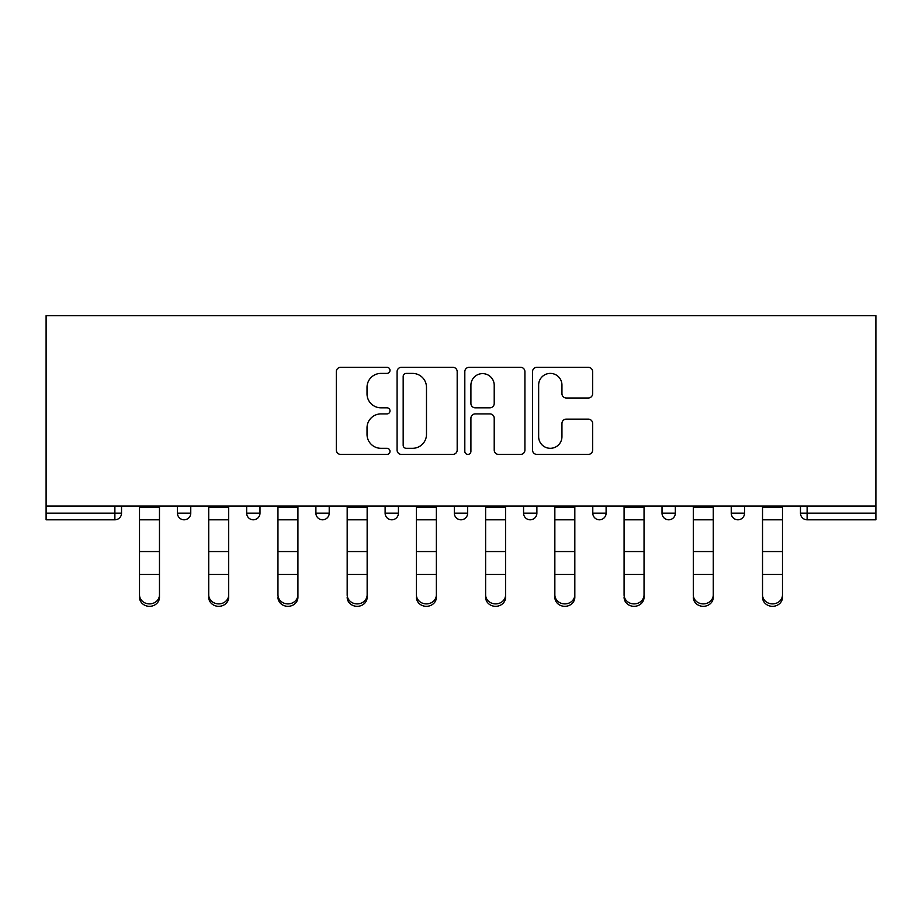 <?xml version="1.0" encoding="UTF-8"?>
<svg xmlns="http://www.w3.org/2000/svg" width="922" height="922" viewBox="0 0 922 922"><rect width="100%" height="100%" fill="white"/><g stroke="black" fill="none" stroke-linecap="round" stroke-linejoin="round"><path stroke-width="1.38" d="M390.006 370.344A3.054 3.054 0 0 0 386.952 367.302L340.679 367.302A4.356 4.356 0 0 0 336.323 371.658L336.323 450.063A4.356 4.356 0 0 0 340.679 454.408L386.952 454.408A3.054 3.054 0 0 0 390.006 451.365A3.054 3.054 0 0 0 386.952 448.311L380.97 448.311A13.934 13.934 0 0 1 367.025 434.377L367.025 427.843A13.934 13.934 0 0 1 380.97 413.909L386.952 413.909A3.054 3.054 0 0 0 390.006 410.855A3.054 3.054 0 0 0 386.952 407.812L380.97 407.812A13.934 13.934 0 0 1 367.025 393.867L367.025 387.332A13.934 13.934 0 0 1 380.97 373.398L386.952 373.398A3.054 3.054 0 0 0 390.006 370.344M588.294 398.004A4.356 4.356 0 0 0 592.65 393.648L592.65 371.658A4.356 4.356 0 0 0 588.294 367.302L536.892 367.302A4.356 4.356 0 0 0 532.536 371.658L532.536 450.063A4.356 4.356 0 0 0 536.892 454.408L588.294 454.408A4.356 4.356 0 0 0 592.65 450.063L592.65 423.486A4.356 4.356 0 0 0 588.294 419.13L566.292 419.13A4.356 4.356 0 0 0 561.947 423.486L561.947 436.659A11.652 11.652 0 0 1 550.296 448.311A11.652 11.652 0 0 1 538.644 436.659L538.644 385.05A11.652 11.652 0 0 1 550.296 373.398A11.652 11.652 0 0 1 561.947 385.05L561.947 393.648A4.356 4.356 0 0 0 566.292 398.004L588.294 398.004M875.9 506.04L46.1 506.04L46.1 315.67L875.9 315.67L875.9 519.801L807.119 519.801A6.661 6.661 0 0 1 800.469 513.139L800.469 506.04L800.469 513.139A6.661 6.661 0 0 0 807.119 519.801A6.661 6.661 0 0 1 800.469 513.139L875.9 513.139M457.185 371.658A4.356 4.356 0 0 0 452.829 367.302L401.439 367.302A4.356 4.356 0 0 0 397.082 371.658L397.082 450.063A4.356 4.356 0 0 0 401.439 454.408L452.829 454.408A4.356 4.356 0 0 0 457.185 450.063L457.185 371.658M469.171 367.302L520.561 367.302A4.356 4.356 0 0 1 524.918 371.658L524.918 450.063A4.356 4.356 0 0 1 520.561 454.408L498.572 454.408A4.356 4.356 0 0 1 494.215 450.063L494.215 418.265A4.356 4.356 0 0 0 489.859 413.909L475.268 413.909A4.356 4.356 0 0 0 470.912 418.265L470.912 451.365A3.054 3.054 0 0 1 467.857 454.408A3.054 3.054 0 0 1 464.815 451.365L464.815 371.658A4.356 4.356 0 0 1 469.171 367.302M114.881 519.801A6.661 6.661 0 0 0 121.531 513.139L114.881 513.139L114.881 519.801A6.661 6.661 0 0 0 121.531 513.139L121.531 506.04L121.531 513.139A6.661 6.661 0 0 1 114.881 519.801L46.1 519.801L46.1 513.139L114.881 513.139L114.881 506.04M46.1 506.04L46.1 513.139M177.45 506.04L177.45 513.139L177.45 506.04M184.1 519.801A6.661 6.661 0 0 1 177.45 513.139A6.661 6.661 0 0 0 184.1 519.801A6.661 6.661 0 0 0 190.762 513.139L190.762 506.04L190.762 513.139A6.661 6.661 0 0 1 184.1 519.801A6.661 6.661 0 0 1 177.45 513.139L190.762 513.139A6.661 6.661 0 0 1 184.1 519.801M246.67 506.04L246.67 513.139L246.67 506.04M259.981 506.04L259.981 513.139L259.981 506.04M315.9 506.04L315.9 513.139L315.9 506.04M329.212 506.04L329.212 513.139A6.661 6.661 0 0 1 322.55 519.801A6.661 6.661 0 0 1 315.9 513.139A6.661 6.661 0 0 0 322.55 519.801A6.661 6.661 0 0 0 329.212 513.139A6.661 6.661 0 0 1 322.55 519.801A6.661 6.661 0 0 1 315.9 513.139L329.212 513.139M385.119 513.139A6.661 6.661 0 0 0 391.781 519.801A6.661 6.661 0 0 0 398.431 513.139A6.661 6.661 0 0 1 391.781 519.801A6.661 6.661 0 0 0 398.431 513.139L398.431 506.04L398.431 513.139L385.119 513.139A6.661 6.661 0 0 0 391.781 519.801A6.661 6.661 0 0 1 385.119 513.139L385.119 506.04M454.339 506.04L454.339 513.139L454.339 506.04M467.661 506.04L467.661 513.139L467.661 506.04M536.881 506.04L536.881 513.139L523.569 513.139A6.661 6.661 0 0 0 530.219 519.801A6.661 6.661 0 0 1 523.569 513.139L523.569 506.04M592.788 506.04L592.788 513.139L592.788 506.04M606.1 506.04L606.1 513.139L606.1 506.04M662.019 506.04L662.019 513.139L662.019 506.04M675.33 506.04L675.33 513.139L675.33 506.04M731.238 506.04L731.238 513.139L731.238 506.04M744.55 506.04L744.55 513.139A6.661 6.661 0 0 1 737.9 519.801A6.661 6.661 0 0 1 731.238 513.139A6.661 6.661 0 0 0 737.9 519.801A6.661 6.661 0 0 1 731.238 513.139L744.55 513.139A6.661 6.661 0 0 1 737.9 519.801M253.331 519.801A6.661 6.661 0 0 1 246.67 513.139A6.661 6.661 0 0 0 253.331 519.801A6.661 6.661 0 0 0 259.981 513.139A6.661 6.661 0 0 1 253.331 519.801A6.661 6.661 0 0 1 246.67 513.139L259.981 513.139A6.661 6.661 0 0 1 253.331 519.801M461 519.801A6.661 6.661 0 0 1 454.339 513.139A6.661 6.661 0 0 0 461 519.801A6.661 6.661 0 0 0 467.661 513.139A6.661 6.661 0 0 1 461 519.801A6.661 6.661 0 0 1 454.339 513.139L467.661 513.139A6.661 6.661 0 0 1 461 519.801M530.219 519.801A6.661 6.661 0 0 0 536.881 513.139A6.661 6.661 0 0 1 530.219 519.801A6.661 6.661 0 0 1 523.569 513.139M599.45 519.801A6.661 6.661 0 0 1 592.788 513.139A6.661 6.661 0 0 0 599.45 519.801A6.661 6.661 0 0 0 606.1 513.139A6.661 6.661 0 0 1 599.45 519.801A6.661 6.661 0 0 1 592.788 513.139L606.1 513.139A6.661 6.661 0 0 1 599.45 519.801M668.669 519.801A6.661 6.661 0 0 1 662.019 513.139L675.33 513.139A6.661 6.661 0 0 1 668.669 519.801A6.661 6.661 0 0 0 675.33 513.139M406.233 373.398A3.054 3.054 0 0 0 403.179 376.453L403.179 445.268A3.054 3.054 0 0 0 406.233 448.311L412.549 448.311A13.934 13.934 0 0 0 426.483 434.377L426.483 387.332A13.934 13.934 0 0 0 412.549 373.398L406.233 373.398M494.215 385.269A11.652 11.652 0 0 0 482.563 373.617A11.652 11.652 0 0 0 470.912 385.269L470.912 403.456A4.356 4.356 0 0 0 475.268 407.812L489.859 407.812A4.356 4.356 0 0 0 494.215 403.456L494.215 385.269M139.51 576.895L139.51 594.84A9.981 9.059 0 0 0 149.491 603.898A9.981 9.059 0 0 0 159.471 594.84L159.471 597.272A9.981 9.059 180 0 1 149.491 606.33A9.981 9.059 180 0 1 139.51 597.272M159.471 576.895L159.471 597.272M159.471 594.84L159.471 506.04M139.51 594.84L139.51 506.04M208.729 576.895L208.729 594.84A9.981 9.059 0 0 0 218.721 603.898A9.981 9.059 0 0 0 228.702 594.84L228.702 597.272A9.981 9.059 180 0 1 218.721 606.33A9.981 9.059 180 0 1 208.729 597.272M228.702 576.895L228.702 597.272M277.96 576.895L277.96 594.84A9.981 9.059 0 0 0 287.941 603.898A9.981 9.059 0 0 0 297.921 594.84L297.921 597.272A9.981 9.059 180 0 1 287.941 606.33A9.981 9.059 180 0 1 277.96 597.272M297.921 576.895L297.921 597.272M347.179 576.895L347.179 594.84A9.981 9.059 0 0 0 357.16 603.898A9.981 9.059 0 0 0 367.152 594.84L367.152 597.272A9.981 9.059 180 0 1 357.16 606.33A9.981 9.059 180 0 1 347.179 597.272M367.152 576.895L367.152 597.272M416.398 576.895L416.398 594.84A9.981 9.059 0 0 0 426.39 603.898A9.981 9.059 0 0 0 436.371 594.84L436.371 597.272A9.981 9.059 180 0 1 426.39 606.33A9.981 9.059 180 0 1 416.398 597.272M436.371 576.895L436.371 597.272M485.629 576.895L485.629 594.84A9.981 9.059 0 0 0 495.61 603.898A9.981 9.059 0 0 0 505.602 594.84L505.602 597.272A9.981 9.059 180 0 1 495.61 606.33A9.981 9.059 180 0 1 485.629 597.272M505.602 576.895L505.602 597.272M228.702 594.84L228.702 506.04M208.729 594.84L208.729 506.04M297.921 594.84L297.921 506.04M277.96 594.84L277.96 506.04M367.152 594.84L367.152 506.04M347.179 594.84L347.179 506.04M436.371 594.84L436.371 506.04M416.398 594.84L416.398 506.04M505.602 594.84L505.602 506.04M485.629 594.84L485.629 506.04M554.848 576.895L554.848 594.84A9.981 9.059 0 0 0 564.84 603.898A9.981 9.059 0 0 0 574.821 594.84L574.821 597.272A9.981 9.059 180 0 1 564.84 606.33A9.981 9.059 180 0 1 554.848 597.272M574.821 576.895L574.821 597.272M574.821 594.84L574.821 506.04M554.848 594.84L554.848 506.04M624.079 576.895L624.079 594.84A9.981 9.059 0 0 0 634.059 603.898A9.981 9.059 0 0 0 644.04 594.84L644.04 597.272A9.981 9.059 180 0 1 634.059 606.33A9.981 9.059 180 0 1 624.079 597.272M644.04 576.895L644.04 597.272M644.04 594.84L644.04 506.04M624.079 594.84L624.079 506.04M693.298 576.895L693.298 594.84A9.981 9.059 0 0 0 703.279 603.898A9.981 9.059 0 0 0 713.271 594.84L713.271 597.272A9.981 9.059 180 0 1 703.279 606.33A9.981 9.059 180 0 1 693.298 597.272M713.271 576.895L713.271 597.272M713.271 594.84L713.271 506.04M693.298 594.84L693.298 506.04M762.529 576.895L762.529 594.84A9.981 9.059 0 0 0 772.509 603.898A9.981 9.059 0 0 0 782.49 594.84L782.49 597.272A9.981 9.059 180 0 1 772.509 606.33A9.981 9.059 180 0 1 762.529 597.272M782.49 576.895L782.49 597.272M782.49 594.84L782.49 506.04M762.529 594.84L762.529 506.04M807.119 506.04L807.119 519.801M139.51 551.552L159.471 551.552M139.51 574.464L159.471 574.464M139.51 519.801L159.471 519.801M139.51 507.377L159.471 507.377M208.729 551.552L228.702 551.552M208.729 574.464L228.702 574.464M208.729 519.801L228.702 519.801M208.729 507.377L228.702 507.377M277.96 551.552L297.921 551.552M277.96 574.464L297.921 574.464M277.96 519.801L297.921 519.801M277.96 507.377L297.921 507.377M347.179 551.552L367.152 551.552M347.179 574.464L367.152 574.464M347.179 519.801L367.152 519.801M347.179 507.377L367.152 507.377M416.398 551.552L436.371 551.552M416.398 574.464L436.371 574.464M416.398 519.801L436.371 519.801M416.398 507.377L436.371 507.377M485.629 551.552L505.602 551.552M485.629 574.464L505.602 574.464M485.629 519.801L505.602 519.801M485.629 507.377L505.602 507.377M554.848 551.552L574.821 551.552M554.848 574.464L574.821 574.464M554.848 519.801L574.821 519.801M554.848 507.377L574.821 507.377M624.079 551.552L644.04 551.552M624.079 574.464L644.04 574.464M624.079 519.801L644.04 519.801M624.079 507.377L644.04 507.377M693.298 551.552L713.271 551.552M693.298 574.464L713.271 574.464M693.298 519.801L713.271 519.801M693.298 507.377L713.271 507.377M762.529 551.552L782.49 551.552M762.529 574.464L782.49 574.464M762.529 519.801L782.49 519.801M762.529 507.377L782.49 507.377"/></g></svg>
